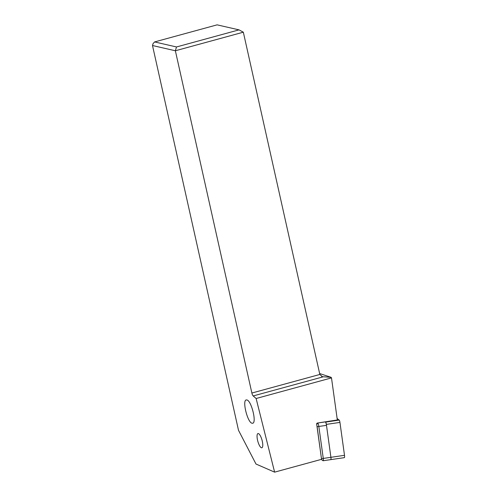 <?xml version="1.0" encoding="UTF-8"?>
<svg xmlns="http://www.w3.org/2000/svg" width="497" height="497" viewBox="0 0 497 497"><rect width="100%" height="100%" fill="white"/><g stroke="black" fill="none" stroke-linecap="round" stroke-linejoin="round"><path stroke-width="0.75" d="M316.713 424.345L317.738 423.028A3.541 0.745 81.7 0 1 318.838 426.482L323.267 458.427L344.502 455.327A2.361 0.497 -98.3 0 1 344.235 457.619A2.361 0.497 -98.3 0 0 344.34 457.656A2.361 0.497 -98.3 0 0 344.502 455.327L339.942 422.407A2.361 0.497 -98.3 0 0 339.209 420.102L337.134 418.542L339.209 420.102A2.361 0.497 -98.3 0 1 339.942 422.407L326.355 424.388L330.915 457.308A2.361 0.497 81.7 0 1 330.753 459.638A2.361 0.497 81.7 0 1 330.648 459.601A2.361 0.497 -98.3 0 0 330.753 459.638A2.361 0.497 -98.3 0 0 330.965 457.712A2.361 0.497 -98.3 0 0 330.915 457.308L326.492 425.37A3.541 0.745 -98.3 0 0 325.392 421.91L325.622 422.083A2.361 0.497 81.7 0 1 326.355 424.388M251.873 393.034A2.951 0.87 -105.3 0 0 253.19 395.947L256.123 398.507L274.617 472.15L255.992 464.03L238.51 430.315L152.498 45.525L175.366 50.769L251.873 393.034L319.838 374.465L322.416 376.714L331.083 377.316L331.499 377.906L256.123 398.507M252.103 423.233L252.551 423.251C256.999 423.227 251.389 400.433 246.816 399.955L246.369 399.93C241.921 399.955 247.531 422.754 252.103 423.233M258.322 433.552A7.374 2.181 -105.3 0 0 257.968 433.552A7.374 2.181 -105.3 0 0 257.663 440.684A7.374 2.181 -105.3 0 0 261.503 447.785A7.374 2.181 -105.3 0 0 261.857 447.778A7.374 2.181 -105.3 0 0 262.161 440.653A7.374 2.181 -105.3 0 0 258.322 433.552M331.083 377.316L319.633 373.545M316.893 425.637A2.063 0.435 81.7 0 1 317.098 426.687L321.553 459.278L316.632 423.773L317.105 423.096L337.326 419.971L331.499 377.906M274.617 472.15L321.298 459.396M321.528 458.625L323.267 458.427A2.361 0.497 81.7 0 1 323.317 458.83A2.361 0.497 81.7 0 1 323.106 460.75A2.361 0.497 81.7 0 1 322.994 460.719L321.248 459.408M325.392 421.91L317.707 423.003M319.838 374.465L243.331 32.193L175.366 50.769L176.497 46.96L239.02 29.87L243.331 32.193M152.498 45.525L153.064 43.624L154.579 41.934L176.497 46.96M239.02 29.87L217.108 24.85L154.579 41.934M344.502 455.327L339.942 422.407M325.622 422.083L339.209 420.102M321.708 376.49L323.168 376.825L253.19 395.947M322.994 460.719L321.422 459.489M326.492 425.37L317.098 426.687M344.34 457.656L323.106 460.75"/></g></svg>
